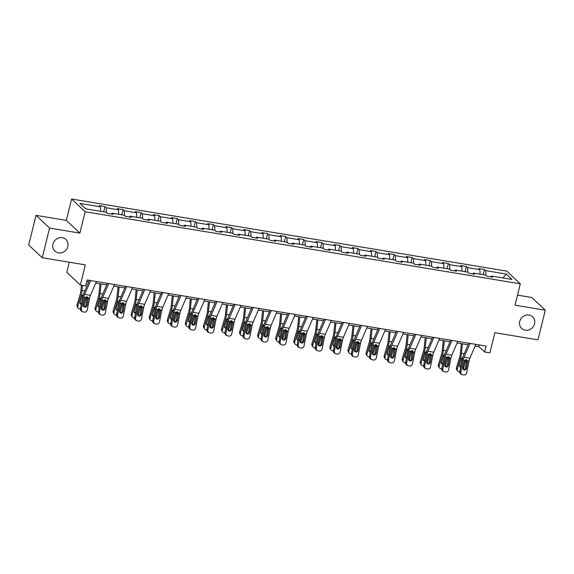 <?xml version="1.0" encoding="UTF-8"?>
<svg xmlns="http://www.w3.org/2000/svg" width="574" height="574" viewBox="0 0 574 574"><rect width="100%" height="100%" fill="white"/><g stroke="black" fill="none" stroke-linecap="round" stroke-linejoin="round"><path stroke-width="0.86" d="M67.811 246.533A8 7.326 -46.8 0 1 62.379 252.531A8 7.326 -46.8 0 1 54.917 251.139A8 7.326 -46.8 0 1 52.98 244.079A8 7.326 -46.8 0 1 58.412 238.081A8 7.326 -46.8 0 1 65.867 239.473A8 7.326 -46.8 0 1 67.811 246.533M534.566 323.851A8 7.326 -46.8 0 1 529.135 329.842A8 7.326 -46.8 0 1 521.68 328.45A8 7.326 -46.8 0 1 519.743 321.397A8 7.326 -46.8 0 1 525.167 315.399A8 7.326 -46.8 0 1 532.629 316.791A8 7.326 -46.8 0 1 534.566 323.851M79.872 233.101L66.326 220.38L36.04 215.358L49.586 228.079L79.872 233.101L85.16 211.749L520.295 283.829L515.014 305.181L545.3 310.197L531.754 297.476L517.504 295.115M545.3 310.197L537.96 339.844L494.874 332.712L489.887 352.874L484.614 351.998L486.085 346.072L87.083 279.976L85.612 285.902L80.346 285.034L85.332 264.872L42.246 257.733L28.7 245.012L36.04 215.358M49.586 228.079L42.246 257.733M69.296 262.21L66.799 272.313L80.346 285.034M66.326 220.38L71.606 199.027L506.749 271.107L520.295 283.829M100.665 211.318L100.45 206.805L99.223 205.657L105.013 206.618L103.722 211.828M485.891 275.305L485.669 270.619L506.168 274.013L511.958 279.445L491.452 276.051L492.679 277.206L486.888 276.245L485.661 275.089L473.385 273.059L474.612 274.207L468.822 273.253L467.595 272.098L455.318 270.067L456.545 271.215L450.755 270.261L449.528 269.106L437.252 267.075L438.479 268.223L432.688 267.262L431.461 266.114L419.185 264.076L420.412 265.231L414.622 264.27L413.395 263.122L401.118 261.084L402.338 262.239L396.548 261.278L395.321 260.13L383.045 258.092L384.271 259.247L378.481 258.286L377.254 257.138L364.978 255.1L366.205 256.255L360.415 255.294L359.188 254.138L346.911 252.108L348.138 253.263L342.348 252.302L341.121 251.147L328.845 249.116L330.072 250.264L324.281 249.31L323.054 248.155L310.778 246.124L311.998 247.272L306.207 246.318L304.981 245.163L292.704 243.132L293.931 244.28L288.141 243.319L286.914 242.171L274.637 240.133L275.864 241.288L270.074 240.327L268.847 239.179L256.571 237.141L257.798 238.296L252.008 237.335L250.781 236.187L238.504 234.149L239.731 235.304L233.941 234.343L232.714 233.188L220.438 231.157L221.657 232.312L215.867 231.351L214.64 230.196L202.364 228.165L203.591 229.313L197.8 228.359L196.573 227.204L184.297 225.173L185.524 226.321L179.734 225.367L178.507 224.212L166.23 222.181L167.457 223.329L161.667 222.368L160.44 221.22L148.164 219.189L149.391 220.337L143.6 219.376L142.374 218.228L130.097 216.19L131.324 217.345L125.527 216.384L124.3 215.236L112.023 213.198L113.25 214.353L107.46 213.392L106.233 212.244L85.734 208.843L79.951 203.411L100.45 206.805M85.16 211.749L71.606 199.027M106.463 212.452L106.24 207.766L105.013 206.618M106.24 207.766L118.517 209.804L117.29 208.649L123.08 209.61L121.796 214.82M124.529 215.451L124.307 210.758L123.08 209.61M124.307 210.758L136.583 212.796L135.356 211.641L141.147 212.602L139.862 217.811M142.596 218.443L142.374 213.75L141.147 212.602M142.374 213.75L154.65 215.788L153.423 214.633L159.22 215.594L157.929 220.803M160.67 221.435L160.447 216.742L159.22 215.594M160.447 216.742L172.724 218.78L171.497 217.625L177.287 218.586L175.996 223.795M178.736 224.427L178.514 219.742L177.287 218.586M178.514 219.742L190.79 221.772L189.564 220.624L195.354 221.578L194.062 226.787M196.803 227.419L196.581 222.734L195.354 221.578M196.581 222.734L208.857 224.764L207.63 223.616L213.42 224.57L212.136 229.779M214.87 230.411L214.647 225.726L213.42 224.57M214.647 225.726L226.924 227.756L225.697 226.608L231.487 227.562L230.203 232.779M232.936 233.403L232.714 228.717L231.487 227.562M232.714 228.717L244.99 230.748L243.763 229.6L249.561 230.561L248.269 235.771M251.01 236.395L250.788 231.709L249.561 230.561M250.788 231.709L263.064 233.747L261.837 232.592L267.627 233.553L266.336 238.762M269.077 239.394L268.854 234.701L267.627 233.553M268.854 234.701L281.131 236.739L279.904 235.584L285.694 236.545L284.403 241.754M287.144 242.386L286.921 237.693L285.694 236.545M286.921 237.693L299.197 239.731L297.971 238.576L303.761 239.537L302.476 244.746M305.21 245.378L304.988 240.693L303.761 239.537M304.988 240.693L317.264 242.723L316.037 241.568L321.827 242.529L320.543 247.738M323.277 248.37L323.054 243.685L321.827 242.529M323.054 243.685L335.331 245.715L334.104 244.567L339.901 245.521L338.61 250.73M341.351 251.362L341.128 246.677L339.901 245.521M341.128 246.677L353.405 248.707L352.178 247.559L357.968 248.513L356.676 253.722M359.417 254.354L359.195 249.668L357.968 248.513M359.195 249.668L371.471 251.699L370.244 250.551L376.035 251.512L374.743 256.721M377.484 257.346L377.261 252.66L376.035 251.512M377.261 252.66L389.538 254.698L388.311 253.543L394.101 254.504L392.81 259.713M395.551 260.345L395.328 255.652L394.101 254.504M395.328 255.652L407.605 257.69L406.378 256.535L412.168 257.496L410.884 262.705M413.617 263.337L413.395 258.644L412.168 257.496M413.395 258.644L425.671 260.682L424.444 259.527L430.242 260.488L428.95 265.697M431.691 266.329L431.469 261.636L430.242 260.488M431.469 261.636L443.745 263.674L442.518 262.519L448.308 263.48L447.017 268.689M449.758 269.321L449.535 264.636L448.308 263.48M449.535 264.636L461.812 266.666L460.585 265.511L466.375 266.472L465.084 271.681M467.824 272.313L467.602 267.627L466.375 266.472M467.602 267.627L479.878 269.658L478.651 268.51L484.442 269.464L483.15 274.673M485.669 270.619L484.442 269.464M111.37 214.037L112.023 213.198M118.732 214.31L118.517 209.804M129.437 217.029L130.097 216.19M136.799 217.302L136.583 212.796M147.504 220.029L148.164 219.189M154.865 220.294L154.65 215.788M165.57 223.021L166.23 222.181M172.939 223.286L172.724 218.78M183.637 226.013L184.297 225.173M191.006 226.285L190.79 221.772M201.711 229.004L202.364 228.165M209.072 229.277L208.857 224.764M219.777 231.996L220.438 231.157M227.139 232.269L226.924 227.756M237.844 234.988L238.504 234.149M245.206 235.261L244.99 230.748M255.911 237.98L256.571 237.141M263.279 238.253L263.064 233.747M273.977 240.972L274.637 240.133M281.346 241.245L281.131 236.739M292.051 243.972L292.704 243.132M299.413 244.237L299.197 239.731M310.118 246.964L310.778 246.124M317.479 247.236L317.264 242.723M328.185 249.955L328.845 249.116M335.546 250.228L335.331 245.715M346.251 252.947L346.911 252.108M353.613 253.22L353.405 248.707M364.318 255.939L364.978 255.1M371.687 256.212L371.471 251.699M382.392 258.931L383.045 258.092M389.753 259.204L389.538 254.698M400.458 261.923L401.118 261.084M407.82 262.196L407.605 257.69M418.525 264.923L419.185 264.076M425.886 265.188L425.671 260.682M436.592 267.914L437.252 267.075M443.953 268.18L443.745 263.674M454.658 270.906L455.318 270.067M462.027 271.179L461.812 266.666M472.732 273.898L473.385 273.059M480.094 274.171L479.878 269.658M490.799 276.89L491.452 276.051M475.179 345.95L478.816 346.553L484.614 351.998M86.681 281.59L88.654 281.92M95.75 283.097L106.721 284.912M113.817 286.089L124.795 287.904M131.891 289.081L142.861 290.896M149.958 292.073L160.928 293.895M168.024 295.065L178.995 296.887M186.091 298.064L197.061 299.879M204.157 301.056L215.128 302.871M222.231 304.048L233.202 305.863M240.298 307.04L251.268 308.855M258.365 310.032L269.335 311.847M276.431 313.024L287.402 314.839M294.498 316.016L305.468 317.838M312.572 319.008L323.542 320.83M330.638 322.007L341.609 323.822M348.705 324.999L359.676 326.814M366.772 327.991L377.742 329.806M384.838 330.983L395.809 332.798M402.912 333.975L413.883 335.79M420.979 336.967L431.949 338.789M439.045 339.959L450.016 341.781M457.112 342.958L468.083 344.773M479.211 344.931L478.816 346.553M502.968 277.959L506.168 274.013M475.86 344.378L469.884 358.198A6.249 2.138 -80.6 0 0 468.994 361.139L466.626 372.913A2.497 2.339 115.7 0 1 463.821 374.973L462.658 374.779A2.497 2.339 115.7 0 1 460.836 371.959L463.204 360.185L464.452 360.393L466.339 359.618L467.745 360.938L466.468 368.35A2.002 1.866 -64.3 0 1 463.749 369.85A2.002 1.866 -64.3 0 1 462.759 367.74L464.452 360.393M468.764 343.202L463.541 355.284A9.371 3.214 -80.6 0 0 462.199 359.704L459.831 371.478L460.836 371.959M470.07 343.417L464.093 357.243A6.249 2.138 -80.6 0 0 463.204 360.185M463.283 369.527A2.002 1.866 115.7 0 0 465.464 367.869L466.813 359.769M462.07 374.592L461.066 374.112A2.497 2.339 -64.3 0 1 459.831 371.478M461.36 343.661L460.319 353.699A6.249 2.138 99.4 0 1 459.695 356.892L456.445 367.834L457.256 369.053A2.497 2.203 146.3 0 0 458.899 371.708L459.788 371.852M462.429 343.833L461.453 353.326A9.371 3.214 99.4 0 1 460.513 358.111L457.256 369.053M466.145 359.597L463.218 369.455M460.685 367.238A2.002 1.765 -33.7 0 1 459.516 365.15L461.589 358.291L462.852 357.157M463.175 365.688L464.962 359.912M457.492 370.826L456.682 369.599A2.497 2.203 -33.7 0 1 456.445 367.834M459.444 365.846A2.002 1.765 146.3 0 0 460.944 365.975M457.794 341.379L451.817 355.206A6.249 2.138 -80.6 0 0 450.927 358.147L448.559 369.921A2.497 2.339 115.7 0 1 445.754 371.981L444.592 371.787A2.497 2.339 115.7 0 1 442.769 368.96L445.137 357.193L446.385 357.394L448.272 356.626L449.679 357.946L448.402 365.358A2.002 1.866 -64.3 0 1 445.675 366.851A2.002 1.866 -64.3 0 1 444.692 364.741L446.385 357.394M450.698 340.21L445.467 352.293A9.371 3.214 -80.6 0 0 444.132 356.712L441.765 368.479L442.769 368.96M452.003 340.425L446.027 354.244A6.249 2.138 -80.6 0 0 445.137 357.193M445.216 366.535A2.002 1.866 115.7 0 0 447.397 364.877L448.746 356.77M444.003 371.6L442.999 371.12A2.497 2.339 -64.3 0 1 441.765 368.479M439.727 338.387L433.75 352.214A6.249 2.138 -80.6 0 0 432.861 355.155L430.493 366.93A2.497 2.339 115.7 0 1 427.68 368.989L426.525 368.795A2.497 2.339 115.7 0 1 424.695 365.968L427.063 354.194L428.312 354.402L430.206 353.634L431.612 354.947L430.328 362.366A2.002 1.866 -64.3 0 1 427.608 363.859A2.002 1.866 -64.3 0 1 426.626 361.749L428.312 354.402M432.631 337.211L427.4 349.301A9.371 3.214 -80.6 0 0 426.066 353.713L423.698 365.487L424.695 365.968M433.937 337.433L427.96 351.252A6.249 2.138 -80.6 0 0 427.063 354.194M427.149 363.536A2.002 1.866 115.7 0 0 429.33 361.885L430.679 353.778M425.93 368.608L424.932 368.128A2.497 2.339 -64.3 0 1 423.698 365.487M443.293 340.662L442.253 350.707A6.249 2.138 99.4 0 1 441.628 353.9L438.371 364.834L439.189 366.061A2.497 2.203 146.3 0 0 440.832 368.716L441.722 368.86M444.362 340.841L443.386 350.334A9.371 3.214 99.4 0 1 442.446 355.119L439.189 366.061M448.079 356.605L445.144 366.463M442.619 364.246A2.002 1.765 -33.7 0 1 441.442 362.151L443.515 355.299L444.785 354.158M445.101 362.696L446.888 356.92M439.426 367.834L438.608 366.607A2.497 2.203 -33.7 0 1 438.371 364.834M441.377 362.854A2.002 1.765 146.3 0 0 442.87 362.983M425.219 337.67L424.186 347.715A6.249 2.138 99.4 0 1 423.562 350.901L420.304 361.842L421.122 363.069A2.497 2.203 146.3 0 0 422.765 365.717L423.648 365.868M426.295 337.849L425.312 347.342A9.371 3.214 99.4 0 1 424.373 352.127L421.122 363.069M430.012 353.613L427.078 363.464M424.552 361.254A2.002 1.765 -33.7 0 1 423.375 359.159L425.449 352.307L426.712 351.166M427.034 359.704L428.821 353.928M421.359 364.842L420.541 363.615A2.497 2.203 -33.7 0 1 420.304 361.842M423.311 359.862A2.002 1.765 146.3 0 0 424.803 359.991M421.653 335.395L415.684 349.222A6.249 2.138 -80.6 0 0 414.787 352.163L412.419 363.938A2.497 2.339 115.7 0 1 409.614 365.99L408.458 365.803A2.497 2.339 115.7 0 1 406.629 362.976L408.997 351.202L410.245 351.41L412.139 350.642L413.538 351.955L412.261 359.374A2.002 1.866 -64.3 0 1 409.542 360.867A2.002 1.866 -64.3 0 1 408.559 358.757L410.245 351.41M414.557 334.219L409.334 346.309A9.371 3.214 -80.6 0 0 407.999 350.721L405.631 362.495L406.629 362.976M415.863 334.434L409.886 348.26A6.249 2.138 -80.6 0 0 408.997 351.202M409.083 360.544A2.002 1.866 115.7 0 0 411.264 358.894L412.606 350.786M407.863 365.616L406.866 365.136A2.497 2.339 -64.3 0 1 405.631 362.495M407.153 334.678L406.119 344.723A6.249 2.138 99.4 0 1 405.488 347.909L402.238 358.85L403.056 360.077A2.497 2.203 146.3 0 0 404.699 362.725L405.581 362.876M408.229 334.857L407.246 344.35A9.371 3.214 99.4 0 1 406.306 349.136L403.056 360.077M411.945 350.621L409.011 360.472M406.485 358.262A2.002 1.765 -33.7 0 1 405.309 356.167L407.382 349.315L408.645 348.174M408.968 356.712L410.754 350.936M403.292 361.85L402.474 360.623A2.497 2.203 -33.7 0 1 402.238 358.85M405.244 356.87A2.002 1.765 146.3 0 0 406.736 356.999M403.587 332.403L397.61 346.23A6.249 2.138 -80.6 0 0 396.72 349.171L394.352 360.946A2.497 2.339 115.7 0 1 391.547 362.998L390.392 362.811A2.497 2.339 115.7 0 1 388.562 359.984L390.93 348.21L392.178 348.418L394.073 347.643L395.472 348.963L394.195 356.382A2.002 1.866 -64.3 0 1 391.475 357.875A2.002 1.866 -64.3 0 1 390.485 355.765L392.178 348.418M396.491 331.227L391.267 343.317A9.371 3.214 -80.6 0 0 389.933 347.729L387.565 359.503L388.562 359.984M397.796 331.442L391.82 345.268A6.249 2.138 -80.6 0 0 390.93 348.21M391.016 357.552A2.002 1.866 115.7 0 0 393.197 355.902L394.539 347.794M389.796 362.617L388.799 362.137A2.497 2.339 -64.3 0 1 387.565 359.503M389.086 331.686L388.053 341.731A6.249 2.138 99.4 0 1 387.421 344.917L384.171 355.858L384.982 357.085A2.497 2.203 146.3 0 0 386.625 359.733L387.515 359.884M390.162 331.865L389.179 341.358A9.371 3.214 99.4 0 1 388.239 346.144L384.982 357.085M393.872 347.622L390.944 357.48M388.411 355.27A2.002 1.765 -33.7 0 1 387.242 353.175L389.316 346.323L390.578 345.182M390.901 353.72L392.688 347.944M385.219 358.85L384.408 357.631A2.497 2.203 -33.7 0 1 384.171 355.858M387.177 353.878A2.002 1.765 146.3 0 0 388.67 354.007M385.52 329.411L379.543 343.238A6.249 2.138 -80.6 0 0 378.653 346.179L376.286 357.954A2.497 2.339 115.7 0 1 373.48 360.006L372.318 359.812A2.497 2.339 115.7 0 1 370.495 356.992L372.863 345.218L374.112 345.426L375.999 344.651L377.405 345.971L376.128 353.39A2.002 1.866 -64.3 0 1 373.409 354.883A2.002 1.866 -64.3 0 1 372.418 352.773L374.112 345.426M378.424 328.235L373.2 340.325A9.371 3.214 -80.6 0 0 371.859 344.737L369.491 356.511L370.495 356.992M379.73 328.45L373.753 342.276A6.249 2.138 -80.6 0 0 372.863 345.218M372.942 354.56A2.002 1.866 115.7 0 0 375.123 352.902L376.472 344.802M371.73 359.625L370.725 359.145A2.497 2.339 -64.3 0 1 369.491 356.511M371.019 328.694L369.979 338.732A6.249 2.138 99.4 0 1 369.355 341.925L366.104 352.867L366.915 354.093A2.497 2.203 146.3 0 0 368.558 356.741L369.448 356.892M372.088 328.873L371.113 338.366A9.371 3.214 99.4 0 1 370.173 343.152L366.915 354.093M375.805 344.63L372.878 354.488M370.345 352.271A2.002 1.765 -33.7 0 1 369.175 350.183L371.249 343.331L372.512 342.19M372.835 350.728L374.621 344.945M367.152 355.858L366.341 354.639A2.497 2.203 -33.7 0 1 366.104 352.867M369.104 350.886A2.002 1.765 146.3 0 0 370.603 351.008M367.453 326.419L361.477 340.246A6.249 2.138 -80.6 0 0 360.587 343.187L358.219 354.954A2.497 2.339 115.7 0 1 355.414 357.014L354.251 356.82A2.497 2.339 115.7 0 1 352.429 354L354.797 342.226L356.045 342.434L357.932 341.659L359.338 342.979L358.061 350.391A2.002 1.866 -64.3 0 1 355.342 351.891A2.002 1.866 -64.3 0 1 354.352 349.781L356.045 342.434M360.357 325.243L355.127 337.333A9.371 3.214 -80.6 0 0 353.792 341.745L351.424 353.519L352.429 354M361.663 325.458L355.686 339.284A6.249 2.138 -80.6 0 0 354.797 342.226M354.876 351.568A2.002 1.866 115.7 0 0 357.057 349.91L358.406 341.81M353.663 356.633L352.658 356.153A2.497 2.339 -64.3 0 1 351.424 353.519M352.953 325.702L351.912 335.74A6.249 2.138 99.4 0 1 351.288 338.933L348.031 349.875L348.849 351.094A2.497 2.203 146.3 0 0 350.492 353.749L351.381 353.893M354.022 325.881L353.046 335.374A9.371 3.214 99.4 0 1 352.106 340.16L348.849 351.094M357.738 341.638L354.804 351.496M352.278 349.279A2.002 1.765 -33.7 0 1 351.109 347.191L353.175 340.332L354.445 339.198M354.761 347.729L356.547 341.953M349.085 352.867L348.267 351.64A2.497 2.203 -33.7 0 1 348.031 349.875M351.037 347.894A2.002 1.765 146.3 0 0 352.529 348.016M349.387 323.427L343.41 337.247A6.249 2.138 -80.6 0 0 342.52 340.195L340.152 351.962A2.497 2.339 115.7 0 1 337.34 354.022L336.185 353.828A2.497 2.339 115.7 0 1 334.355 351.008L336.723 339.234L337.971 339.442L339.865 338.667L341.272 339.987L339.987 347.399A2.002 1.866 -64.3 0 1 337.268 348.899A2.002 1.866 -64.3 0 1 336.285 346.789L337.971 339.442M342.291 322.251L337.06 334.341A9.371 3.214 -80.6 0 0 335.725 338.753L333.358 350.527L334.355 351.008M343.596 322.466L337.62 336.292A6.249 2.138 -80.6 0 0 336.723 339.234M336.809 348.576A2.002 1.866 115.7 0 0 338.99 346.918L340.339 338.818M335.589 353.641L334.592 353.161A2.497 2.339 -64.3 0 1 333.358 350.527M334.879 322.71L333.846 332.748A6.249 2.138 99.4 0 1 333.221 335.941L329.964 346.883L330.782 348.102A2.497 2.203 146.3 0 0 332.425 350.757L333.307 350.901M335.955 322.882L334.972 332.375A9.371 3.214 99.4 0 1 334.032 337.16L330.782 348.102M339.672 338.646L336.737 348.504M334.212 346.287A2.002 1.765 -33.7 0 1 333.035 344.199L335.108 337.34L336.371 336.206M336.694 344.737L338.481 338.961M331.019 349.875L330.201 348.648A2.497 2.203 -33.7 0 1 329.964 346.883M332.97 344.902A2.002 1.765 146.3 0 0 334.463 345.024M331.313 320.428L325.343 334.255A6.249 2.138 -80.6 0 0 324.446 337.196L322.079 348.97A2.497 2.339 115.7 0 1 319.273 351.03L318.118 350.836A2.497 2.339 115.7 0 1 316.288 348.016L318.656 336.242L319.905 336.443L321.799 335.675L323.198 336.995L321.921 344.407A2.002 1.866 -64.3 0 1 319.201 345.9A2.002 1.866 -64.3 0 1 318.218 343.797L319.905 336.443M324.217 319.259L318.993 331.341A9.371 3.214 -80.6 0 0 317.659 335.761L315.291 347.528L316.288 348.016M325.523 319.474L319.546 333.3A6.249 2.138 -80.6 0 0 318.656 336.242M318.742 345.584A2.002 1.866 115.7 0 0 320.923 343.926L322.265 335.819M317.522 350.649L316.525 350.169A2.497 2.339 -64.3 0 1 315.291 347.528M316.812 319.711L315.779 329.756A6.249 2.138 99.4 0 1 315.148 332.949L311.897 343.891L312.715 345.11A2.497 2.203 146.3 0 0 314.358 347.765L315.241 347.909M317.888 319.89L316.905 329.383A9.371 3.214 99.4 0 1 315.965 334.168L312.715 345.11M321.605 335.654L318.67 345.512M316.145 343.295A2.002 1.765 -33.7 0 1 314.968 341.2L317.042 334.348L318.305 333.214M318.627 341.745L320.414 335.969M312.952 346.883L312.134 345.656A2.497 2.203 -33.7 0 1 311.897 343.891M314.904 341.903A2.002 1.765 146.3 0 0 316.396 342.032M313.246 317.436L307.269 331.263A6.249 2.138 -80.6 0 0 306.38 334.204L304.012 345.978A2.497 2.339 115.7 0 1 301.207 348.038L300.051 347.844A2.497 2.339 115.7 0 1 298.222 345.017L300.589 333.25L301.838 333.451L303.732 332.683L305.131 333.996L303.854 341.415A2.002 1.866 -64.3 0 1 301.135 342.908A2.002 1.866 -64.3 0 1 300.145 340.798L301.838 333.451M306.15 316.267L300.927 328.35A9.371 3.214 -80.6 0 0 299.592 332.762L297.224 344.536L298.222 345.017M307.456 316.482L301.479 330.301A6.249 2.138 -80.6 0 0 300.589 333.25M300.676 342.585A2.002 1.866 115.7 0 0 302.857 340.934L304.198 332.827M299.456 347.657L298.458 347.177A2.497 2.339 -64.3 0 1 297.224 344.536M295.18 314.444L289.203 328.271A6.249 2.138 -80.6 0 0 288.313 331.212L285.945 342.987A2.497 2.339 115.7 0 1 283.14 345.039L281.978 344.852A2.497 2.339 115.7 0 1 280.155 342.025L282.523 330.251L283.771 330.459L285.658 329.691L287.065 331.004L285.787 338.423A2.002 1.866 -64.3 0 1 283.068 339.916A2.002 1.866 -64.3 0 1 282.078 337.806L283.771 330.459M288.083 313.268L282.86 325.358A9.371 3.214 -80.6 0 0 281.518 329.77L279.151 341.544L280.155 342.025M289.389 313.49L283.413 327.309A6.249 2.138 -80.6 0 0 282.523 330.251M282.602 339.593A2.002 1.866 115.7 0 0 284.783 337.942L286.132 329.835M281.389 344.665L280.385 344.185A2.497 2.339 -64.3 0 1 279.151 341.544M277.113 311.452L271.136 325.279A6.249 2.138 -80.6 0 0 270.246 328.22L267.879 339.995A2.497 2.339 115.7 0 1 265.073 342.047L263.911 341.86A2.497 2.339 115.7 0 1 262.088 339.033L264.456 327.259L265.705 327.467L267.592 326.699L268.998 328.012L267.721 335.431A2.002 1.866 -64.3 0 1 265.001 336.924A2.002 1.866 -64.3 0 1 264.011 334.814L265.705 327.467M270.017 310.276L264.786 322.366A9.371 3.214 -80.6 0 0 263.452 326.778L261.084 338.552L262.088 339.033M271.323 310.491L265.346 324.317A6.249 2.138 -80.6 0 0 264.456 327.259M264.535 336.601A2.002 1.866 115.7 0 0 266.716 334.951L268.065 326.843M263.322 341.673L262.318 341.186A2.497 2.339 -64.3 0 1 261.084 338.552M259.046 308.46L253.069 322.287A6.249 2.138 -80.6 0 0 252.18 325.228L249.812 337.003A2.497 2.339 115.7 0 1 246.999 339.055L245.844 338.861A2.497 2.339 115.7 0 1 244.015 336.041L246.382 324.267L247.631 324.475L249.525 323.7L250.931 325.02L249.647 332.439A2.002 1.866 -64.3 0 1 246.928 333.932A2.002 1.866 -64.3 0 1 245.945 331.822L247.631 324.475M251.95 307.284L246.72 319.374A9.371 3.214 -80.6 0 0 245.385 323.786L243.017 335.56L244.015 336.041M253.256 307.499L247.279 321.325A6.249 2.138 -80.6 0 0 246.382 324.267M246.468 333.609A2.002 1.866 115.7 0 0 248.65 331.959L249.999 323.851M245.249 338.674L244.251 338.194A2.497 2.339 -64.3 0 1 243.017 335.56M240.972 305.468L235.003 319.295A6.249 2.138 -80.6 0 0 234.106 322.236L231.738 334.011A2.497 2.339 115.7 0 1 228.933 336.063L227.778 335.869A2.497 2.339 115.7 0 1 225.948 333.049L228.316 321.275L229.564 321.483L231.458 320.708L232.857 322.028L231.58 329.44A2.002 1.866 -64.3 0 1 228.861 330.94A2.002 1.866 -64.3 0 1 227.878 328.83L229.564 321.483M233.876 304.292L228.653 316.382A9.371 3.214 -80.6 0 0 227.318 320.794L224.951 332.568L225.948 333.049M235.182 304.507L229.205 318.333A6.249 2.138 -80.6 0 0 228.316 321.275M228.402 330.617A2.002 1.866 115.7 0 0 230.583 328.959L231.925 320.859M227.182 335.682L226.185 335.202A2.497 2.339 -64.3 0 1 224.951 332.568M222.906 302.476L216.929 316.296A6.249 2.138 -80.6 0 0 216.039 319.244L213.672 331.011A2.497 2.339 115.7 0 1 210.866 333.071L209.711 332.877A2.497 2.339 115.7 0 1 207.881 330.057L210.249 318.283L211.497 318.491L213.392 317.716L214.791 319.036L213.514 326.448A2.002 1.866 -64.3 0 1 210.794 327.948A2.002 1.866 -64.3 0 1 209.804 325.838L211.497 318.491M215.81 301.3L210.586 313.39A9.371 3.214 -80.6 0 0 209.252 317.802L206.884 329.576L207.881 330.057M217.116 301.515L211.139 315.341A6.249 2.138 -80.6 0 0 210.249 318.283M210.335 327.625A2.002 1.866 115.7 0 0 212.516 325.967L213.858 317.867M209.115 332.69L208.118 332.21A2.497 2.339 -64.3 0 1 206.884 329.576M204.839 299.484L198.862 313.304A6.249 2.138 -80.6 0 0 197.973 316.245L195.605 328.019A2.497 2.339 115.7 0 1 192.799 330.079L191.637 329.885A2.497 2.339 115.7 0 1 189.815 327.065L192.182 315.291L193.431 315.499L195.318 314.724L196.724 316.044L195.447 323.456A2.002 1.866 -64.3 0 1 192.728 324.956A2.002 1.866 -64.3 0 1 191.738 322.846L193.431 315.499M197.743 298.308L192.52 310.398A9.371 3.214 -80.6 0 0 191.178 314.81L188.81 326.584L189.815 327.065M199.049 298.523L193.072 312.349A6.249 2.138 -80.6 0 0 192.182 315.291M192.261 324.633A2.002 1.866 115.7 0 0 194.442 322.975L195.791 314.875M191.049 329.698L190.044 329.218A2.497 2.339 -64.3 0 1 188.81 326.584M186.772 296.485L180.796 310.312A6.249 2.138 -80.6 0 0 179.906 313.253L177.538 325.028A2.497 2.339 115.7 0 1 174.733 327.087L173.57 326.893A2.497 2.339 115.7 0 1 171.748 324.066L174.116 312.299L175.364 312.5L177.251 311.732L178.657 313.052L177.38 320.464A2.002 1.866 -64.3 0 1 174.661 321.957A2.002 1.866 -64.3 0 1 173.671 319.854L175.364 312.5M179.676 295.316L174.446 307.399A9.371 3.214 -80.6 0 0 173.111 311.818L170.743 323.585L171.748 324.066M180.982 295.531L175.005 309.357A6.249 2.138 -80.6 0 0 174.116 312.299M174.195 321.641A2.002 1.866 115.7 0 0 176.376 319.983L177.725 311.876M172.982 326.706L171.978 326.226A2.497 2.339 -64.3 0 1 170.743 323.585M168.706 293.493L162.729 307.32A6.249 2.138 -80.6 0 0 161.839 310.261L159.472 322.036A2.497 2.339 115.7 0 1 156.659 324.095L155.504 323.901A2.497 2.339 115.7 0 1 153.681 321.074L156.042 309.307L157.29 309.508L159.185 308.74L160.591 310.053L159.307 317.472A2.002 1.866 -64.3 0 1 156.587 318.965A2.002 1.866 -64.3 0 1 155.604 316.855L157.29 309.508M161.61 292.317L156.379 304.407A9.371 3.214 -80.6 0 0 155.045 308.819L152.677 320.593L153.681 321.074M162.916 292.539L156.939 306.358A6.249 2.138 -80.6 0 0 156.042 309.307M156.128 318.642A2.002 1.866 115.7 0 0 158.309 316.992L159.658 308.884M154.908 323.714L153.911 323.234A2.497 2.339 -64.3 0 1 152.677 320.593M150.632 290.501L144.662 304.328A6.249 2.138 -80.6 0 0 143.765 307.269L141.398 319.044A2.497 2.339 115.7 0 1 138.592 321.096L137.437 320.909A2.497 2.339 115.7 0 1 135.608 318.082L137.975 306.308L139.224 306.516L141.118 305.748L142.524 307.061L141.24 314.48A2.002 1.866 -64.3 0 1 138.521 315.973A2.002 1.866 -64.3 0 1 137.538 313.863L139.224 306.516M143.536 289.325L138.312 301.415A9.371 3.214 -80.6 0 0 136.978 305.827L134.61 317.601L135.608 318.082M144.842 289.54L138.865 303.366A6.249 2.138 -80.6 0 0 137.975 306.308M138.061 315.65A2.002 1.866 115.7 0 0 140.243 314L141.584 305.892M136.842 320.723L135.844 320.242A2.497 2.339 -64.3 0 1 134.61 317.601M298.745 316.719L297.712 326.764A6.249 2.138 99.4 0 1 297.081 329.957L293.831 340.891L294.641 342.118A2.497 2.203 146.3 0 0 296.284 344.773L297.174 344.917M299.822 316.898L298.839 326.391A9.371 3.214 99.4 0 1 297.899 331.176L294.641 342.118M303.531 332.662L300.604 342.513M298.071 340.303A2.002 1.765 -33.7 0 1 296.901 338.208L298.975 331.356L300.238 330.215M300.561 338.753L302.347 332.977M294.878 343.891L294.067 342.664A2.497 2.203 -33.7 0 1 293.831 340.891M296.837 338.911A2.002 1.765 146.3 0 0 298.329 339.04M280.679 313.727L279.638 323.772A6.249 2.138 99.4 0 1 279.014 326.958L275.764 337.899L276.575 339.126A2.497 2.203 146.3 0 0 278.218 341.774L279.108 341.925M281.748 313.906L280.772 323.399A9.371 3.214 99.4 0 1 279.832 328.185L276.575 339.126M285.465 329.67L282.537 339.521M280.004 337.311A2.002 1.765 -33.7 0 1 278.835 335.216L280.908 328.364L282.171 327.223M282.494 335.761L284.281 329.985M276.812 340.899L276.001 339.672A2.497 2.203 -33.7 0 1 275.764 337.899M278.763 335.919A2.002 1.765 146.3 0 0 280.263 336.048M262.612 310.735L261.572 320.78A6.249 2.138 99.4 0 1 260.948 323.966L257.69 334.907L258.508 336.134A2.497 2.203 146.3 0 0 260.151 338.782L261.041 338.933M263.681 310.914L262.705 320.407A9.371 3.214 99.4 0 1 261.766 325.193L258.508 336.134M267.398 326.678L264.463 336.529M261.938 334.319A2.002 1.765 -33.7 0 1 260.768 332.224L262.835 325.372L264.105 324.231M264.42 332.769L266.207 326.993M258.745 337.899L257.927 336.68A2.497 2.203 -33.7 0 1 257.69 334.907M260.696 332.927A2.002 1.765 146.3 0 0 262.189 333.056M244.546 307.743L243.505 317.781A6.249 2.138 99.4 0 1 242.881 320.974L239.623 331.916L240.441 333.142A2.497 2.203 146.3 0 0 242.084 335.79L242.967 335.941M245.615 307.922L244.632 317.415A9.371 3.214 99.4 0 1 243.692 322.201L240.441 333.142M249.331 323.679L246.397 333.537M243.871 331.327A2.002 1.765 -33.7 0 1 242.694 329.232L244.768 322.38L246.031 321.239M246.354 329.777L248.14 324.001M240.678 334.907L239.86 333.688A2.497 2.203 -33.7 0 1 239.623 331.916M242.63 329.935A2.002 1.765 146.3 0 0 244.122 330.064M226.472 304.751L225.439 314.789A6.249 2.138 99.4 0 1 224.807 317.982L221.557 328.924L222.375 330.15A2.497 2.203 146.3 0 0 224.018 332.798L224.9 332.942M227.548 304.93L226.565 314.423A9.371 3.214 99.4 0 1 225.625 319.209L222.375 330.15M231.265 320.687L228.33 330.545M225.804 328.328A2.002 1.765 -33.7 0 1 224.628 326.24L226.701 319.381L227.964 318.247M228.287 326.778L230.074 321.002M222.612 331.916L221.794 330.696A2.497 2.203 -33.7 0 1 221.557 328.924M224.563 326.943A2.002 1.765 146.3 0 0 226.056 327.065M208.405 301.759L207.372 311.797A6.249 2.138 99.4 0 1 206.74 314.99L203.49 325.932L204.308 327.151A2.497 2.203 146.3 0 0 205.944 329.806L206.834 329.95M209.481 301.931L208.498 311.431A9.371 3.214 99.4 0 1 207.558 316.217L204.308 327.151M213.191 317.695L210.263 327.553M207.731 325.336A2.002 1.765 -33.7 0 1 206.561 323.248L208.635 316.389L209.897 315.255M210.22 323.786L212.007 318.01M204.545 328.924L203.727 327.697A2.497 2.203 -33.7 0 1 203.49 325.932M206.497 323.951A2.002 1.765 146.3 0 0 207.989 324.073M190.338 298.767L189.298 308.805A6.249 2.138 99.4 0 1 188.674 311.998L185.424 322.94L186.234 324.159A2.497 2.203 146.3 0 0 187.877 326.814L188.767 326.958M191.407 298.939L190.432 308.432A9.371 3.214 99.4 0 1 189.492 313.217L186.234 324.159M195.124 314.703L192.197 324.561M189.664 322.344A2.002 1.765 -33.7 0 1 188.494 320.256L190.568 313.397L191.831 312.263M192.154 320.794L193.94 315.018M186.471 325.932L185.66 324.705A2.497 2.203 -33.7 0 1 185.424 322.94M188.423 320.959A2.002 1.765 146.3 0 0 189.922 321.081M172.272 295.768L171.231 305.813A6.249 2.138 99.4 0 1 170.607 309.006L167.35 319.94L168.168 321.167A2.497 2.203 146.3 0 0 169.811 323.822L170.7 323.966M173.341 295.947L172.365 305.44A9.371 3.214 99.4 0 1 171.425 310.225L168.168 321.167M177.057 311.711L174.123 321.569M171.597 319.352A2.002 1.765 -33.7 0 1 170.428 317.257L172.494 310.405L173.764 309.264M174.08 317.802L175.866 312.026M168.404 322.94L167.586 321.713A2.497 2.203 -33.7 0 1 167.35 319.94M170.356 317.96A2.002 1.765 146.3 0 0 171.848 318.089M154.205 292.776L153.165 302.821A6.249 2.138 99.4 0 1 152.541 306.007L149.283 316.948L150.101 318.175A2.497 2.203 146.3 0 0 151.744 320.823L152.627 320.974M155.274 292.955L154.291 302.448A9.371 3.214 99.4 0 1 153.351 307.233L150.101 318.175M158.991 308.719L156.056 318.57M153.531 316.36A2.002 1.765 -33.7 0 1 152.354 314.265L154.428 307.413L155.698 306.272M156.013 314.81L157.8 309.034M150.338 319.948L149.52 318.721A2.497 2.203 -33.7 0 1 149.283 316.948M152.289 314.968A2.002 1.765 146.3 0 0 153.782 315.097M136.131 289.784L135.098 299.829A6.249 2.138 99.4 0 1 134.467 303.015L131.216 313.956L132.034 315.183A2.497 2.203 146.3 0 0 133.677 317.831L134.56 317.982M137.208 289.963L136.225 299.456A9.371 3.214 99.4 0 1 135.285 304.242L132.034 315.183M140.924 305.727L137.99 315.578M135.464 313.368A2.002 1.765 -33.7 0 1 134.287 311.273L136.361 304.421L137.624 303.28M137.947 311.818L139.733 306.042M132.271 316.956L131.453 315.729A2.497 2.203 -33.7 0 1 131.216 313.956M134.223 311.976A2.002 1.765 146.3 0 0 135.715 312.105M132.565 287.509L126.589 301.336A6.249 2.138 -80.6 0 0 125.699 304.277L123.331 316.052A2.497 2.339 115.7 0 1 120.526 318.104L119.37 317.917A2.497 2.339 115.7 0 1 117.541 315.09L119.909 303.316L121.157 303.524L123.051 302.756L124.45 304.069L123.173 311.488A2.002 1.866 -64.3 0 1 120.454 312.981A2.002 1.866 -64.3 0 1 119.464 310.871L121.157 303.524M125.469 286.333L120.246 298.423A9.371 3.214 -80.6 0 0 118.911 302.835L116.544 314.609L117.541 315.09M126.775 286.548L120.798 300.374A6.249 2.138 -80.6 0 0 119.909 303.316M119.995 312.658A2.002 1.866 115.7 0 0 122.176 311.008L123.518 302.9M118.775 317.723L117.778 317.243A2.497 2.339 -64.3 0 1 116.544 314.609M118.065 286.792L117.031 296.837A6.249 2.138 99.4 0 1 116.4 300.023L113.15 310.964L113.968 312.191A2.497 2.203 146.3 0 0 115.604 314.839L116.493 314.99M119.141 286.971L118.158 296.464A9.371 3.214 99.4 0 1 117.218 301.25L113.968 312.191M122.85 302.735L119.923 312.586M117.39 310.376A2.002 1.765 -33.7 0 1 116.221 308.281L118.294 301.429L119.557 300.288M119.88 308.826L121.666 303.05M114.204 313.956L113.387 312.737A2.497 2.203 -33.7 0 1 113.15 310.964M116.156 308.984A2.002 1.765 146.3 0 0 117.648 309.113M114.499 284.517L108.522 298.344A6.249 2.138 -80.6 0 0 107.632 301.285L105.264 313.06A2.497 2.339 115.7 0 1 102.459 315.112L101.297 314.918A2.497 2.339 115.7 0 1 99.474 312.098L101.842 300.324L103.09 300.532L104.977 299.757L106.384 301.077L105.107 308.496A2.002 1.866 -64.3 0 1 102.387 309.989A2.002 1.866 -64.3 0 1 101.397 307.879L103.09 300.532M107.403 283.341L102.179 295.431A9.371 3.214 -80.6 0 0 100.837 299.843L98.477 311.617L99.474 312.098M108.708 283.556L102.732 297.382A6.249 2.138 -80.6 0 0 101.842 300.324M101.921 309.666A2.002 1.866 115.7 0 0 104.102 308.016L105.451 299.908M100.708 314.731L99.704 314.251A2.497 2.339 -64.3 0 1 98.477 311.617M99.998 283.8L98.958 293.838A6.249 2.138 99.4 0 1 98.333 297.031L95.083 307.973L95.894 309.199A2.497 2.203 146.3 0 0 97.537 311.847L98.427 311.998M101.067 283.979L100.091 293.472A9.371 3.214 99.4 0 1 99.151 298.258L95.894 309.199M104.784 299.736L101.856 309.594M99.324 307.377A2.002 1.765 -33.7 0 1 98.154 305.289L100.228 298.437L101.49 297.296M101.813 305.834L103.6 300.058M96.131 310.964L95.32 309.745A2.497 2.203 -33.7 0 1 95.083 307.973M98.082 305.992A2.002 1.765 146.3 0 0 99.582 306.114M96.432 281.525L90.455 295.352A6.249 2.138 -80.6 0 0 89.566 298.293L87.198 310.068A2.497 2.339 115.7 0 1 84.392 312.12L83.23 311.926A2.497 2.339 115.7 0 1 81.408 309.106L83.775 297.332L85.024 297.54L86.911 296.765L88.317 298.085L87.04 305.497A2.002 1.866 -64.3 0 1 84.321 306.997A2.002 1.866 -64.3 0 1 83.33 304.887L85.024 297.54M89.336 280.349L84.113 292.439A9.371 3.214 -80.6 0 0 82.771 296.851L80.403 308.625L81.408 309.106M90.642 280.564L84.665 294.39A6.249 2.138 -80.6 0 0 83.775 297.332M83.854 306.674A2.002 1.866 115.7 0 0 86.035 305.016L87.384 296.916M82.642 311.739L81.637 311.259A2.497 2.339 -64.3 0 1 80.403 308.625M81.472 285.221L80.891 290.846A6.249 2.138 99.4 0 1 80.267 294.039L77.009 304.981L77.827 306.2A2.497 2.203 146.3 0 0 79.47 308.855L80.36 308.999M82.548 285.4L82.025 290.48A9.371 3.214 99.4 0 1 81.085 295.266L77.827 306.2M86.717 296.744L83.79 306.602M81.257 304.385A2.002 1.765 -33.7 0 1 80.087 302.297L82.154 295.438L83.424 294.304M83.739 302.835L85.526 297.059M78.064 307.973L77.246 306.753A2.497 2.203 -33.7 0 1 77.009 304.981M80.016 303A2.002 1.765 146.3 0 0 81.508 303.122M467.745 360.938L468.994 361.139M464.093 357.243L469.884 358.198M465.464 367.869L466.468 368.35M467.767 361.878L466.877 360.859M464.187 353.785L461.453 353.326M461.589 358.291L460.513 358.111M449.679 357.946L450.927 358.147M446.027 354.244L451.817 355.206M447.397 364.877L448.402 365.358M449.7 358.886L448.811 357.867M431.612 354.947L432.861 355.155M427.96 351.252L433.75 352.214M429.33 361.885L430.328 362.366M431.634 355.887L430.744 354.868M446.12 350.786L443.386 350.334M443.515 355.299L442.446 355.119M428.053 347.794L425.312 347.342M425.449 352.307L424.373 352.127M413.538 351.955L414.787 352.163M409.886 348.26L415.684 349.222M411.264 358.894L412.261 359.374M413.567 352.895L412.67 351.876M409.987 344.802L407.246 344.35M407.382 349.315L406.306 349.136M395.472 348.963L396.72 349.171M391.82 345.268L397.61 346.23M393.197 355.902L394.195 356.382M395.493 349.903L394.603 348.884M391.92 341.81L389.179 341.358M389.316 346.323L388.239 346.144M377.405 345.971L378.653 346.179M373.753 342.276L379.543 343.238M375.123 352.902L376.128 353.39M377.427 346.911L376.537 345.892M373.846 338.818L371.113 338.366M371.249 343.331L370.173 343.152M359.338 342.979L360.587 343.187M355.686 339.284L361.477 340.246M357.057 349.91L358.061 350.391M359.36 343.919L358.47 342.9M355.78 335.826L353.046 335.374M353.175 340.332L352.106 340.16M341.272 339.987L342.52 340.195M337.62 336.292L343.41 337.247M338.99 346.918L339.987 347.399M341.293 340.927L340.404 339.908M337.713 332.834L334.972 332.375M335.108 337.34L334.032 337.16M323.198 336.995L324.446 337.196M319.546 333.3L325.343 334.255M320.923 343.926L321.921 344.407M323.227 337.935L322.33 336.916M319.646 329.842L316.905 329.383M317.042 334.348L315.965 334.168M305.131 333.996L306.38 334.204M301.479 330.301L307.269 331.263M302.857 340.934L303.854 341.415M305.153 334.943L304.263 333.925M287.065 331.004L288.313 331.212M283.413 327.309L289.203 328.271M284.783 337.942L285.787 338.423M287.086 331.944L286.196 330.925M268.998 328.012L270.246 328.22M265.346 324.317L271.136 325.279M266.716 334.951L267.721 335.431M269.019 328.952L268.13 327.933M250.931 325.02L252.18 325.228M247.279 321.325L253.069 322.287M248.65 331.959L249.647 332.439M250.953 325.96L250.063 324.941M232.857 322.028L234.106 322.236M229.205 318.333L235.003 319.295M230.583 328.959L231.58 329.44M232.886 322.968L231.989 321.949M214.791 319.036L216.039 319.244M211.139 315.341L216.929 316.296M212.516 325.967L213.514 326.448M214.812 319.976L213.923 318.957M196.724 316.044L197.973 316.245M193.072 312.349L198.862 313.304M194.442 322.975L195.447 323.456M196.746 316.984L195.856 315.965M178.657 313.052L179.906 313.253M175.005 309.357L180.796 310.312M176.376 319.983L177.38 320.464M178.679 313.992L177.789 312.974M160.591 310.053L161.839 310.261M156.939 306.358L162.729 307.32M158.309 316.992L159.307 317.472M160.612 310.993L159.723 309.974M142.524 307.061L143.765 307.269M138.865 303.366L144.662 304.328M140.243 314L141.24 314.48M142.546 308.001L141.649 306.982M301.58 326.843L298.839 326.391M298.975 331.356L297.899 331.176M283.506 323.851L280.772 323.399M280.908 328.364L279.832 328.185M265.439 320.859L262.705 320.407M262.835 325.372L261.766 325.193M247.372 317.867L244.632 317.415M244.768 322.38L243.692 322.201M229.306 314.875L226.565 314.423M226.701 319.381L225.625 319.209M211.239 311.883L208.498 311.431M208.635 316.389L207.558 316.217M193.165 308.891L190.432 308.432M190.568 313.397L189.492 313.217M175.099 305.892L172.365 305.44M172.494 310.405L171.425 310.225M157.032 302.9L154.291 302.448M154.428 307.413L153.351 307.233M138.965 299.908L136.225 299.456M136.361 304.421L135.285 304.242M124.45 304.069L125.699 304.277M120.798 300.374L126.589 301.336M122.176 311.008L123.173 311.488M124.479 305.009L123.582 303.99M120.899 296.916L118.158 296.464M118.294 301.429L117.218 301.25M106.384 301.077L107.632 301.285M102.732 297.382L108.522 298.344M104.102 308.016L105.107 308.496M106.405 302.017L105.516 300.998M102.825 293.924L100.091 293.472M100.228 298.437L99.151 298.258M88.317 298.085L89.566 298.293M84.665 294.39L90.455 295.352M86.035 305.016L87.04 305.497M88.339 299.025L87.449 298.006M84.758 290.932L82.025 290.48M82.154 295.438L81.085 295.266"/></g></svg>

